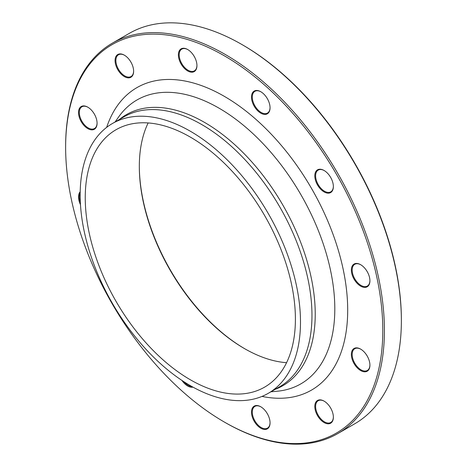<?xml version="1.0" encoding="UTF-8"?>
<svg xmlns="http://www.w3.org/2000/svg" width="467" height="467" viewBox="0 0 467 467"><rect width="100%" height="100%" fill="white"/><g stroke="black" fill="none" stroke-linecap="round" stroke-linejoin="round"><path stroke-width="0.7" d="M65.631 147.298L65.631 146.369A225.415 130.141 60 0 1 112.319 43.174A225.415 130.141 60 0 1 225.024 54.341A225.415 130.141 60 0 1 372.287 252.98A225.415 130.141 60 0 1 337.734 433.609A225.415 130.141 60 0 1 225.024 422.442L224.218 421.975A224.271 129.487 -120 0 0 382.806 330.42A224.271 129.487 -120 0 0 224.218 55.736A224.271 129.487 -120 0 0 65.631 147.298A224.271 129.487 -120 0 0 224.218 421.975M337.734 433.609L354.681 423.826A225.415 130.141 -120 0 0 401.369 320.631A225.415 130.141 -120 0 0 241.976 44.558A225.415 130.141 -120 0 0 129.266 33.391L112.319 43.174M241.976 44.558L242.782 45.025A224.271 129.487 60 0 1 401.369 319.702L401.369 320.631M286.569 362.69A148.605 85.794 60 0 1 244.393 348.545L244.393 348.545A148.605 85.794 60 0 1 139.318 166.544A148.605 85.794 60 0 1 148.15 122.949M190.32 137.094A148.605 85.794 60 0 1 287.403 268.046A148.605 85.794 60 0 1 264.626 387.12A148.605 85.794 60 0 1 116.02 301.326A148.605 85.794 60 0 1 116.02 129.733A148.605 85.794 60 0 1 190.32 137.094M139.318 166.077A149.744 86.453 -120 0 0 244.796 348.773M356 263.452A13.123 7.577 60 0 1 360.641 264.696A13.123 7.577 60 0 1 369.922 280.772A13.123 7.577 60 0 1 356 282.015A13.123 7.577 60 0 1 356 263.452M316.048 171.202A13.123 7.577 60 0 1 324.086 170.484A13.123 7.577 60 0 1 333.368 186.555A13.123 7.577 60 0 1 321.687 190.162A13.123 7.577 60 0 1 316.048 171.202M251.491 97.078A13.123 7.577 60 0 1 260.773 91.719A13.123 7.577 60 0 1 270.054 107.795A13.123 7.577 60 0 1 260.773 113.154A13.123 7.577 60 0 1 251.491 97.078M179.626 60.944A13.123 7.577 60 0 1 179.626 50.226A13.123 7.577 60 0 1 187.664 49.508A13.123 7.577 60 0 1 196.946 65.584A13.123 7.577 60 0 1 190.069 71.965A13.123 7.577 60 0 1 179.626 60.944M119.71 72.484A13.123 7.577 60 0 1 115.384 57.931A13.123 7.577 60 0 1 124.35 55.164A13.123 7.577 60 0 1 133.632 71.241A13.123 7.577 60 0 1 119.71 72.484M87.796 128.606A13.123 7.577 60 0 1 78.514 112.529A13.123 7.577 60 0 1 87.796 107.171A13.123 7.577 60 0 1 97.078 123.247A13.123 7.577 60 0 1 87.796 128.606M80.476 204.669A13.123 7.577 60 0 1 80.19 191.774M192.988 387.131A13.123 7.577 60 0 1 181.955 380.436M268.811 416.774A13.123 7.577 60 0 1 270.054 422.845A13.123 7.577 60 0 1 260.773 428.204A13.123 7.577 60 0 1 251.491 412.133A13.123 7.577 60 0 1 260.773 406.775A13.123 7.577 60 0 1 268.811 416.774M328.727 405.233A13.123 7.577 60 0 1 333.368 417.194A13.123 7.577 60 0 1 324.086 422.553A13.123 7.577 60 0 1 314.805 406.477A13.123 7.577 60 0 1 324.086 401.118A13.123 7.577 60 0 1 328.727 405.233M360.641 349.112L360.641 349.112A13.123 7.577 60 0 1 369.922 365.188A13.123 7.577 60 0 1 360.641 370.547A13.123 7.577 60 0 1 351.359 354.471A13.123 7.577 60 0 1 360.641 349.112M190.32 131.221A155.791 89.95 60 0 1 292.103 268.507A155.791 89.95 60 0 1 268.221 393.348A155.791 89.95 60 0 1 112.424 303.404A155.791 89.95 60 0 1 112.424 123.51A155.791 89.95 60 0 1 190.32 131.221M360.845 349.234A12.556 7.25 -120 0 0 354.768 348.726A12.556 7.25 -120 0 0 352.842 358.784A12.556 7.25 -120 0 0 361.044 369.846A12.556 7.25 -120 0 0 367.319 370.471A12.556 7.25 -120 0 0 369.917 364.949M324.291 401.235A12.556 7.25 -120 0 0 318.214 400.727A12.556 7.25 -120 0 0 320.053 417.918A12.556 7.25 -120 0 0 330.764 422.472A12.556 7.25 -120 0 0 333.368 416.955M260.977 406.891A12.556 7.25 -120 0 0 254.9 406.383A12.556 7.25 -120 0 0 253.488 417.942A12.556 7.25 -120 0 0 267.451 428.128A12.556 7.25 -120 0 0 270.054 422.612M183.934 381.732A12.556 7.25 -120 0 0 191.855 386.507M80.172 193.064A12.556 7.25 -120 0 0 80.347 202.316M88 107.293A12.556 7.25 -120 0 0 81.923 106.78A12.556 7.25 -120 0 0 79.997 116.843A12.556 7.25 -120 0 0 88.199 127.905A12.556 7.25 -120 0 0 94.48 128.524A12.556 7.25 -120 0 0 97.078 123.008M124.555 55.287A12.556 7.25 -120 0 0 118.478 54.779A12.556 7.25 -120 0 0 120.317 71.965A12.556 7.25 -120 0 0 131.034 76.524A12.556 7.25 -120 0 0 133.632 71.007M187.868 49.63A12.556 7.25 -120 0 0 181.791 49.123A12.556 7.25 -120 0 0 180.379 60.681A12.556 7.25 -120 0 0 194.348 70.867A12.556 7.25 -120 0 0 196.946 65.351M260.977 91.841A12.556 7.25 -120 0 0 254.9 91.328A12.556 7.25 -120 0 0 252.297 97.078A12.556 7.25 -120 0 0 257.778 109.71A12.556 7.25 -120 0 0 267.451 113.078A12.556 7.25 -120 0 0 270.054 107.556M324.291 170.601A12.556 7.25 -120 0 0 318.214 170.093A12.556 7.25 -120 0 0 316.801 171.401A12.556 7.25 -120 0 0 319.084 185.977A12.556 7.25 -120 0 0 330.764 191.838A12.556 7.25 -120 0 0 332.177 190.53A12.556 7.25 -120 0 0 333.368 186.321M360.845 264.812A12.556 7.25 -120 0 0 356.607 263.738A12.556 7.25 -120 0 0 354.768 264.304A12.556 7.25 -120 0 0 354.004 277.351A12.556 7.25 -120 0 0 365.48 286.621A12.556 7.25 -120 0 0 367.319 286.049A12.556 7.25 -120 0 0 369.917 280.533M106.669 127.363A174.617 100.814 60 0 1 224.218 96.284A174.617 100.814 60 0 1 346.205 287.205A174.617 100.814 60 0 1 261.999 396.407M119.324 119.523A156.486 90.347 60 0 1 204.575 122.43A156.486 90.347 60 0 1 308.687 267.019A156.486 90.347 60 0 1 275.116 389.367M270.895 391.807L276.913 391.264A163.899 94.626 -120 0 0 330.852 271.882A163.899 94.626 -120 0 0 218.918 108.099A163.899 94.626 -120 0 0 118.577 117.024L115.104 121.963M268.221 393.348L279.704 386.717A155.791 89.95 -120 0 0 303.585 261.882A155.791 89.95 -120 0 0 201.808 124.59A155.791 89.95 -120 0 0 123.913 116.878L112.424 123.51"/></g></svg>
